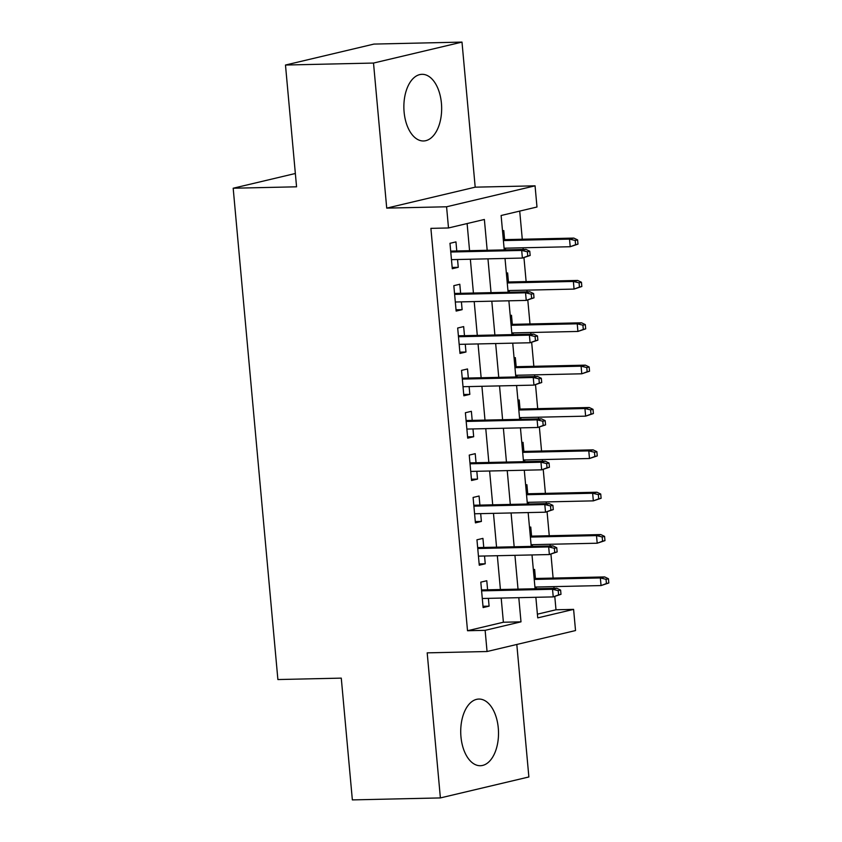 <?xml version="1.0" encoding="UTF-8"?>
<svg xmlns="http://www.w3.org/2000/svg" width="842" height="842" viewBox="0 0 842 842"><rect width="100%" height="100%" fill="white"/><g stroke="black" fill="none" stroke-linecap="round" stroke-linejoin="round"><path stroke-width="1.26" d="M498.275 727.962A33.333 18.882 88.7 0 0 478.877 699.06A33.333 18.882 88.7 0 0 460.963 736.803A33.333 18.882 88.7 0 0 480.372 765.715A33.333 18.882 88.7 0 0 498.275 727.962M441.418 103.219A33.333 18.882 88.7 0 0 422.021 74.317A33.333 18.882 88.7 0 0 404.107 112.06A33.333 18.882 88.7 0 0 423.515 140.972A33.333 18.882 88.7 0 0 441.418 103.219M537.396 614.176L555.994 609.776L573.602 609.376L575.528 630.553L487.055 651.519L485.129 630.342L520.998 621.838L518.798 597.673M295.353 173.494L233.181 188.229L277.892 679.547L341.273 678.126L352.356 799.9L440.387 797.921L528.871 776.966L516.809 644.467M233.181 188.229L296.563 186.808L285.48 65.034L373.964 44.079L461.995 42.1L373.511 63.055L386.72 208.121L446.576 206.785L535.059 185.829L536.986 207.006L501.116 215.499L504.242 249.906M386.72 208.121L475.193 187.166L461.995 42.1M475.193 187.166L535.059 185.829M555.994 609.776L554.794 596.525M554.047 588.326L553.889 586.632M553.11 578.086L550.942 554.173M550.194 545.963L550.037 544.279M549.258 535.733L547.079 511.82M546.342 503.611L546.184 501.916M545.406 493.37L543.227 469.468M542.48 461.258L542.332 459.564M541.553 451.017L539.375 427.105M538.627 418.895L538.47 417.211M537.701 408.665L535.523 384.752M534.775 376.542L534.617 374.858M533.839 366.312L531.67 342.399M530.923 334.19L530.765 332.495M529.986 323.949L527.808 300.047M527.06 291.837L526.913 290.143M526.134 281.596L523.956 257.684M523.208 249.474L523.05 247.79M522.282 239.244L519.714 211.089M285.48 65.034L373.511 63.055M487.613 589.81L486.781 580.738L480.803 582.148L483.119 607.566L489.097 606.156L488.392 598.357M483.761 547.458L482.929 538.385L476.951 539.796L479.266 565.214L485.245 563.793L484.539 556.004M479.898 505.105L479.077 496.022L473.099 497.443L475.414 522.861L481.392 521.44L480.677 513.641M476.046 462.742L475.225 453.67L469.247 455.09L471.552 480.498L477.53 479.087L476.825 471.288M472.194 420.39L471.373 411.317L465.384 412.727L467.699 438.145L473.678 436.724L472.972 428.936M468.341 378.037L467.51 368.964L461.532 370.375L463.847 395.793L469.825 394.372L469.12 386.583M464.479 335.674L463.658 326.601L457.68 328.022L459.995 353.43L465.973 352.019L465.258 344.22M460.627 293.321L459.806 284.249L453.827 285.67L456.143 311.077L462.121 309.667L461.405 301.868M505.537 249.874L505.379 248.18M504.6 239.633L503.779 230.561L502.516 230.866M509.389 292.227L509.231 290.543M508.452 281.996L507.631 272.924L506.368 273.218M513.241 334.59L513.094 332.895M512.315 324.349L511.483 315.276L510.22 315.571M517.093 376.942L516.946 375.248M516.167 366.702L515.336 357.629L514.073 357.934M520.956 419.295L520.798 417.6M520.019 409.065L519.198 399.982L517.935 400.287M524.808 461.648L524.65 459.964M523.871 451.417L523.05 442.345L521.787 442.639M528.66 504.011L528.513 502.316M527.734 493.77L526.903 484.697L525.64 484.992M532.512 546.363L532.365 544.669M531.586 536.122L530.755 527.05L529.492 527.355M533.354 569.708L534.617 569.413L535.438 578.486M536.375 588.716L536.217 587.032M487.181 250.285L484.371 219.467L448.502 227.961L430.893 228.361L467.52 630.732L503.39 622.238L501.19 598.073M500.411 589.526L497.338 555.709M496.559 547.174L493.475 513.357M492.707 504.811L489.623 471.004M488.844 462.458L485.771 428.652M484.992 420.105L481.919 386.289M481.14 377.742L478.056 343.936M477.288 335.39L474.204 301.583M473.425 293.037L470.352 259.231M469.573 250.684L467.11 223.551M456.774 250.969L455.954 241.896L449.975 243.306L452.28 268.724L458.258 267.303L457.553 259.515M487.055 651.519L427.189 652.855L440.387 797.921M467.52 630.732L485.129 630.342M448.502 227.961L446.576 206.785M535.859 597.294L537.733 617.881L573.602 609.376M505.021 258.452L508.105 292.258M508.884 300.805L511.957 334.611M512.736 343.157L515.809 376.974M516.588 385.51L519.661 419.327M520.44 427.873L523.524 461.679M524.292 470.225L527.376 504.032M528.155 512.578L531.228 546.395M532.007 554.941L535.08 588.747M518.019 589.126L514.936 555.32M514.167 546.774L511.083 512.967M510.305 504.421L507.231 470.604M506.452 462.058L503.379 428.252M502.6 419.705L499.527 385.899M498.748 377.353L495.664 343.547M494.885 335L491.812 301.183M491.033 292.637L487.96 258.831M503.39 622.238L520.998 621.838M452.165 267.44L458.258 267.303M456.017 309.803L462.121 309.667M459.879 352.156L465.973 352.019M463.732 394.509L469.825 394.372M467.584 436.861L473.678 436.724M471.436 479.224L477.53 479.087M475.298 521.577L481.392 521.44M479.151 563.929L485.245 563.793M483.003 606.282L489.097 606.156M530.155 255.473L529.776 251.232L527.376 251.8L527.766 256.031L530.155 255.473L522.387 258.062L451.459 259.652M527.766 256.031L522.387 258.062L521.693 250.432L525.997 249.411L450.68 251.105M527.376 251.8L521.693 250.432L450.765 252.021M529.776 251.232L525.997 249.411M577.98 244.138L577.601 239.907L575.212 240.475L575.591 244.706L577.98 244.138L570.213 246.727L569.518 239.107L573.823 238.086L503.316 239.665M575.212 240.475L569.518 239.107L503.4 240.591M575.591 244.706L570.213 246.727L504.095 248.211M573.823 238.086L577.601 239.907M534.007 297.826L533.628 293.584L531.239 294.153L531.618 298.394L534.007 297.826L526.239 300.415L455.312 302.004M531.618 298.394L526.239 300.415L525.545 292.795L529.85 291.774L454.533 293.458M531.239 294.153L525.545 292.795L454.617 294.384M533.628 293.584L529.85 291.774M537.87 340.179L537.48 335.947L535.091 336.516L535.47 340.747L537.87 340.179L530.092 342.768L459.164 344.357M535.47 340.747L530.092 342.768L529.397 335.148L533.702 334.127L458.385 335.811M535.091 336.516L529.397 335.148L458.469 336.737M537.48 335.947L533.702 334.127M541.722 382.531L541.332 378.3L538.943 378.868L539.333 383.099L541.722 382.531L533.944 385.12L463.026 386.72M539.333 383.099L533.944 385.12L533.26 377.5L537.564 376.479L462.247 378.174M538.943 378.868L533.26 377.5L462.332 379.089M541.332 378.3L537.564 376.479M545.574 424.894L545.184 420.653L542.795 421.221L543.185 425.463L545.574 424.894L537.806 427.483L466.878 429.073M543.185 425.463L537.806 427.483L537.112 419.853L541.417 418.842L466.1 420.526M542.795 421.221L537.112 419.853L466.184 421.442M545.184 420.653L541.417 418.842M581.843 286.49L581.454 282.259L579.064 282.828L579.443 287.059L581.843 286.49L574.065 289.09L573.37 281.46L577.675 280.439L507.168 282.017M579.064 282.828L573.37 281.46L507.252 282.944M579.443 287.059L574.065 289.09L507.947 290.564M577.675 280.439L581.454 282.259M585.695 328.854L585.306 324.612L582.917 325.18L583.306 329.422L585.695 328.854L577.917 331.443L577.233 323.812L581.527 322.802L511.02 324.38M582.917 325.18L577.233 323.812L511.105 325.296M583.306 329.422L577.917 331.443L511.799 332.927M581.527 322.802L585.306 324.612M589.547 371.206L589.158 366.975L586.769 367.533L587.158 371.775L589.547 371.206L581.78 373.795L581.085 366.175L585.39 365.154L514.883 366.733M586.769 367.533L581.085 366.175L514.967 367.659M587.158 371.775L581.78 373.795L515.651 375.279M585.39 365.154L589.158 366.975M593.399 413.559L593.021 409.328L590.621 409.896L591.01 414.127L593.399 413.559L585.632 416.148L584.937 408.528L589.242 407.507L518.735 409.086M590.621 409.896L584.937 408.528L518.819 410.012M591.01 414.127L585.632 416.148L519.514 417.632M589.242 407.507L593.021 409.328M549.426 467.247L549.047 463.016L546.647 463.574L547.037 467.815L549.426 467.247L541.659 469.836L470.731 471.425M547.037 467.815L541.659 469.836L540.964 462.216L545.269 461.195L469.952 462.879M546.647 463.574L540.964 462.216L470.036 463.805M549.047 463.016L545.269 461.195M597.262 455.922L596.873 451.68L594.484 452.249L594.862 456.48L597.262 455.922L589.484 458.511L588.79 450.88L593.094 449.86L522.587 451.449M594.484 452.249L588.79 450.88L522.672 452.365M594.862 456.48L589.484 458.511L523.366 459.985M593.094 449.86L596.873 451.68M553.289 509.599L552.899 505.368L550.51 505.937L550.889 510.168L553.289 509.599L545.511 512.189L474.583 513.778M550.889 510.168L545.511 512.189L544.816 504.568L549.121 503.548L473.804 505.242M550.51 505.937L544.816 504.568L473.888 506.158M552.899 505.368L549.121 503.548M601.114 498.275L600.725 494.033L598.336 494.601L598.725 498.843L601.114 498.275L593.336 500.864L592.642 493.244L596.946 492.223L526.439 493.801M598.336 494.601L592.642 493.244L526.524 494.717M598.725 498.843L593.336 500.864L527.218 502.348M596.946 492.223L600.725 494.033M557.141 551.952L556.751 547.721L554.362 548.289L554.752 552.52L557.141 551.952L549.363 554.552L478.435 556.141M554.752 552.52L549.363 554.552L548.668 546.921L552.973 545.9L477.667 547.595M554.362 548.289L548.668 546.921L477.751 548.51M556.751 547.721L552.973 545.9M604.966 540.627L604.577 536.396L602.188 536.954L602.577 541.196L604.966 540.627L597.199 543.216L596.504 535.596L600.809 534.575L530.302 536.154M602.188 536.954L596.504 535.596L530.386 537.08M602.577 541.196L597.199 543.216L531.07 544.7M600.809 534.575L604.577 536.396M560.993 594.315L560.604 590.074L558.214 590.642L558.604 594.884L560.993 594.315L553.226 596.904L482.298 598.494M558.604 594.884L553.226 596.904L552.531 589.274L556.836 588.263L481.519 589.947M558.214 590.642L552.531 589.274L481.603 590.873M560.604 590.074L556.836 588.263M608.819 582.98L608.44 578.749L606.04 579.317L606.429 583.548L608.819 582.98L601.051 585.569L600.357 577.949L604.661 576.928L534.154 578.507M606.04 579.317L600.357 577.949L534.238 579.433M606.429 583.548L601.051 585.569L534.933 587.053M604.661 576.928L608.44 578.749"/></g></svg>
